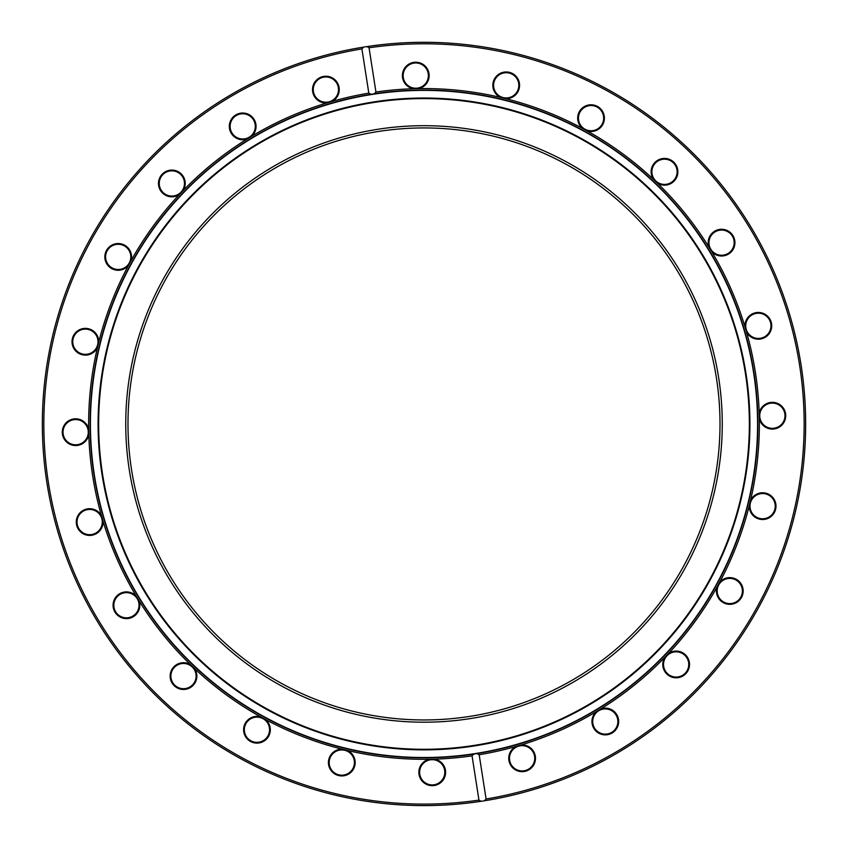 <?xml version="1.0" encoding="UTF-8"?>
<svg xmlns="http://www.w3.org/2000/svg" width="848" height="848" viewBox="0 0 848 848"><rect width="100%" height="100%" fill="white"/><g stroke="black" fill="none" stroke-linecap="round" stroke-linejoin="round"><path stroke-width="1.27" d="M98.654 423.947A325.346 325.346 0 0 0 586.678 705.706A325.346 325.346 0 0 0 586.678 142.188A325.346 325.346 0 0 0 98.654 423.947M98.092 423.947A325.908 325.908 0 0 0 586.954 706.193A325.908 325.908 0 0 0 586.954 141.701A325.908 325.908 0 0 0 98.092 423.947M125.737 423.947A298.263 298.263 0 0 0 573.131 682.248A298.263 298.263 0 0 0 573.131 165.646A298.263 298.263 0 0 0 125.737 423.947M90.429 423.947A333.571 333.571 0 0 0 590.78 712.829A333.571 333.571 0 0 0 590.78 135.065A333.571 333.571 0 0 0 90.429 423.947M720.005 423.947A296.005 296.005 0 0 1 275.992 680.297A296.005 296.005 0 0 1 275.992 167.597A296.005 296.005 0 0 1 720.005 423.947M473.799 754.084L476.989 753.586L479.184 754.752L486.084 798.996L484.346 800.798L481.155 801.296L478.95 800.109L472.06 755.854L473.799 754.084A333.868 333.868 0 0 1 94.107 475.346A333.868 333.868 0 0 1 371.011 94.308L368.816 93.142L361.916 48.898L363.654 47.096L366.845 46.598L369.05 47.785L375.94 92.029L374.201 93.81L371.011 94.308A333.868 333.868 0 0 1 372.601 94.054M374.201 93.81L374.201 93.81A333.868 333.868 0 0 1 756.469 393.43A333.868 333.868 0 0 1 476.989 753.586A333.868 333.868 0 0 1 475.399 753.84M368.816 93.142A335.373 335.373 0 0 0 332.215 101.378L326.915 102.937A335.373 335.373 0 0 0 251.856 136.125L247.139 138.998A335.373 335.373 0 0 0 183.232 190.482L179.416 194.489A335.373 335.373 0 0 0 131.005 260.749L128.355 265.604A335.373 335.373 0 0 0 98.75 342.147L97.446 347.521A335.373 335.373 0 0 0 88.669 429.109L88.796 434.642A335.373 335.373 0 0 0 101.431 515.732L102.99 521.032A335.373 335.373 0 0 0 136.178 596.091L139.051 600.808A335.373 335.373 0 0 0 190.535 664.715L194.542 668.531A335.373 335.373 0 0 0 260.802 716.942L265.657 719.592A335.373 335.373 0 0 0 342.2 749.187L347.574 750.501A335.373 335.373 0 0 0 429.162 759.278L434.695 759.151A335.373 335.373 0 0 0 472.06 755.854M478.95 800.109A380.148 380.148 0 0 1 48.378 482.47A380.148 380.148 0 0 1 361.916 48.898M429.162 759.278A13.377 13.377 0 0 0 421.329 780.033A13.377 13.377 0 0 0 443.504 779.503A13.377 13.377 0 0 0 434.695 759.151M342.2 749.187A13.377 13.377 0 0 0 329.257 767.207A13.377 13.377 0 0 0 350.818 772.443A13.377 13.377 0 0 0 347.574 750.501M260.802 716.942A13.377 13.377 0 0 0 243.652 730.987A13.377 13.377 0 0 0 263.113 741.618A13.377 13.377 0 0 0 265.657 719.592M190.535 664.715A13.377 13.377 0 0 0 170.321 673.853A13.377 13.377 0 0 0 186.369 689.159A13.377 13.377 0 0 0 194.542 668.531M136.178 596.091A13.377 13.377 0 0 0 114.289 599.674A13.377 13.377 0 0 0 125.833 618.616A13.377 13.377 0 0 0 139.051 600.808M101.431 515.732A13.377 13.377 0 0 0 79.362 513.528A13.377 13.377 0 0 0 85.606 534.812A13.377 13.377 0 0 0 102.99 521.032M88.669 429.109A13.377 13.377 0 0 0 67.914 421.276A13.377 13.377 0 0 0 68.444 443.451A13.377 13.377 0 0 0 88.796 434.642M98.75 342.147A13.377 13.377 0 0 0 80.74 329.204A13.377 13.377 0 0 0 75.504 350.765A13.377 13.377 0 0 0 97.446 347.521M131.005 260.749A13.377 13.377 0 0 0 116.96 243.599A13.377 13.377 0 0 0 106.329 263.06A13.377 13.377 0 0 0 128.355 265.604M183.232 190.482A13.377 13.377 0 0 0 174.094 170.268A13.377 13.377 0 0 0 158.788 186.316A13.377 13.377 0 0 0 179.416 194.489M251.856 136.125A13.377 13.377 0 0 0 248.273 114.236A13.377 13.377 0 0 0 229.331 125.78A13.377 13.377 0 0 0 247.139 138.998M332.215 101.378A13.377 13.377 0 0 0 334.419 79.309A13.377 13.377 0 0 0 313.135 85.553A13.377 13.377 0 0 0 326.915 102.937M363.654 47.096A381.653 381.653 0 0 0 46.894 482.703A381.653 381.653 0 0 0 484.346 800.798A381.653 381.653 0 0 0 804.063 389.179A381.653 381.653 0 0 0 363.654 47.096M479.184 754.752A335.373 335.373 0 0 0 515.785 746.516L521.085 744.957A335.373 335.373 0 0 0 596.144 711.769L600.861 708.896A335.373 335.373 0 0 0 664.768 657.412L668.584 653.405A335.373 335.373 0 0 0 716.995 587.134L719.645 582.29A335.373 335.373 0 0 0 749.25 505.747L750.554 500.373A335.373 335.373 0 0 0 759.331 418.785L759.204 413.252A335.373 335.373 0 0 0 746.569 332.162L745.01 326.862A335.373 335.373 0 0 0 711.822 251.803L708.949 247.086A335.373 335.373 0 0 0 657.465 183.179L653.458 179.363A335.373 335.373 0 0 0 587.198 130.952L582.343 128.302A335.373 335.373 0 0 0 505.8 98.697L500.426 97.393A335.373 335.373 0 0 0 418.838 88.616L413.305 88.743A335.373 335.373 0 0 0 375.94 92.029M329.533 759.585A12.625 12.625 0 0 1 347.256 751.18A12.625 12.625 0 0 1 338.818 774.828A12.625 12.625 0 0 1 329.533 759.585M245.888 723.694A12.625 12.625 0 0 1 265.17 720.164A12.625 12.625 0 0 1 250.913 740.823A12.625 12.625 0 0 1 245.888 723.694M174.37 667.387A12.625 12.625 0 0 1 193.916 668.955A12.625 12.625 0 0 1 174.794 685.226A12.625 12.625 0 0 1 174.37 667.387M119.875 594.48A12.625 12.625 0 0 1 138.341 601.062A12.625 12.625 0 0 1 115.667 611.821A12.625 12.625 0 0 1 119.875 594.48M86.104 509.955A12.625 12.625 0 0 1 102.237 521.096A12.625 12.625 0 0 1 77.539 525.622A12.625 12.625 0 0 1 86.104 509.955M75.355 419.569A12.625 12.625 0 0 1 88.054 434.505A12.625 12.625 0 0 1 63.028 432.491A12.625 12.625 0 0 1 75.355 419.569M88.362 329.48A12.625 12.625 0 0 1 96.767 347.192A12.625 12.625 0 0 1 73.119 338.765A12.625 12.625 0 0 1 88.362 329.48M124.253 245.835A12.625 12.625 0 0 1 127.783 265.117A12.625 12.625 0 0 1 107.124 250.86A12.625 12.625 0 0 1 124.253 245.835M180.56 174.317A12.625 12.625 0 0 1 178.992 193.863A12.625 12.625 0 0 1 162.721 174.741A12.625 12.625 0 0 1 180.56 174.317M253.467 119.822A12.625 12.625 0 0 1 246.885 138.288A12.625 12.625 0 0 1 236.126 115.614A12.625 12.625 0 0 1 253.467 119.822M337.992 86.051A12.625 12.625 0 0 1 326.851 102.184A12.625 12.625 0 0 1 322.325 77.486A12.625 12.625 0 0 1 337.992 86.051M418.838 88.616A13.377 13.377 0 0 0 426.671 67.861A13.377 13.377 0 0 0 404.496 68.391A13.377 13.377 0 0 0 413.305 88.743M428.378 75.302A12.625 12.625 0 0 1 413.442 88.001A12.625 12.625 0 0 1 415.456 62.975A12.625 12.625 0 0 1 428.378 75.302M369.05 47.785A380.148 380.148 0 0 1 799.622 365.424A380.148 380.148 0 0 1 486.084 798.996M505.8 98.697A13.377 13.377 0 0 0 518.743 80.687A13.377 13.377 0 0 0 497.182 75.451A13.377 13.377 0 0 0 500.426 97.393M587.198 130.952A13.377 13.377 0 0 0 604.348 116.907A13.377 13.377 0 0 0 584.887 106.276A13.377 13.377 0 0 0 582.343 128.302M657.465 183.179A13.377 13.377 0 0 0 677.679 174.041A13.377 13.377 0 0 0 661.631 158.735A13.377 13.377 0 0 0 653.458 179.363M711.822 251.803A13.377 13.377 0 0 0 733.711 248.22A13.377 13.377 0 0 0 722.167 229.278A13.377 13.377 0 0 0 708.949 247.086M746.569 332.162A13.377 13.377 0 0 0 768.638 334.366A13.377 13.377 0 0 0 762.394 313.082A13.377 13.377 0 0 0 745.01 326.862M759.331 418.785A13.377 13.377 0 0 0 780.086 426.618A13.377 13.377 0 0 0 779.556 404.443A13.377 13.377 0 0 0 759.204 413.252M749.25 505.747A13.377 13.377 0 0 0 767.26 518.69A13.377 13.377 0 0 0 772.496 497.129A13.377 13.377 0 0 0 750.554 500.373M716.995 587.134A13.377 13.377 0 0 0 731.04 604.295A13.377 13.377 0 0 0 741.671 584.834A13.377 13.377 0 0 0 719.645 582.29M664.768 657.412A13.377 13.377 0 0 0 673.906 677.626A13.377 13.377 0 0 0 689.212 661.578A13.377 13.377 0 0 0 668.584 653.405M596.144 711.769A13.377 13.377 0 0 0 599.727 733.658A13.377 13.377 0 0 0 618.669 722.114A13.377 13.377 0 0 0 600.861 708.896M515.785 746.516A13.377 13.377 0 0 0 513.581 768.585A13.377 13.377 0 0 0 534.865 762.341A13.377 13.377 0 0 0 521.085 744.957M432.692 805.505L432.077 805.515M442.476 805.155L441.532 805.197M444.32 805.059L443.546 805.102M443.409 805.102L438.268 805.335M487.536 800.279L483.01 801.01M419.622 772.592A12.625 12.625 0 0 1 434.558 759.893A12.625 12.625 0 0 1 432.544 784.909A12.625 12.625 0 0 1 419.622 772.592M510.008 761.843A12.625 12.625 0 0 1 521.149 745.71A12.625 12.625 0 0 1 525.675 770.408A12.625 12.625 0 0 1 510.008 761.843M594.533 728.072A12.625 12.625 0 0 1 601.115 709.606A12.625 12.625 0 0 1 611.874 732.28A12.625 12.625 0 0 1 594.533 728.072M667.44 673.577A12.625 12.625 0 0 1 669.008 654.031A12.625 12.625 0 0 1 685.279 673.153A12.625 12.625 0 0 1 667.44 673.577M723.747 602.059A12.625 12.625 0 0 1 720.217 582.777A12.625 12.625 0 0 1 740.876 597.034A12.625 12.625 0 0 1 723.747 602.059M759.638 518.414A12.625 12.625 0 0 1 751.233 500.691A12.625 12.625 0 0 1 774.881 509.118A12.625 12.625 0 0 1 759.638 518.414M772.645 428.325A12.625 12.625 0 0 1 759.946 413.389A12.625 12.625 0 0 1 784.972 415.403A12.625 12.625 0 0 1 772.645 428.325M761.896 337.939A12.625 12.625 0 0 1 745.763 326.798A12.625 12.625 0 0 1 770.461 322.272A12.625 12.625 0 0 1 761.896 337.939M728.125 253.414A12.625 12.625 0 0 1 709.659 246.832A12.625 12.625 0 0 1 732.333 236.073A12.625 12.625 0 0 1 728.125 253.414M673.63 180.507A12.625 12.625 0 0 1 654.084 178.939A12.625 12.625 0 0 1 673.206 162.668A12.625 12.625 0 0 1 673.63 180.507M602.112 124.2A12.625 12.625 0 0 1 582.83 127.73A12.625 12.625 0 0 1 597.087 107.071A12.625 12.625 0 0 1 602.112 124.2M518.467 88.309A12.625 12.625 0 0 1 500.744 96.714A12.625 12.625 0 0 1 509.182 73.066A12.625 12.625 0 0 1 518.467 88.309"/></g></svg>
